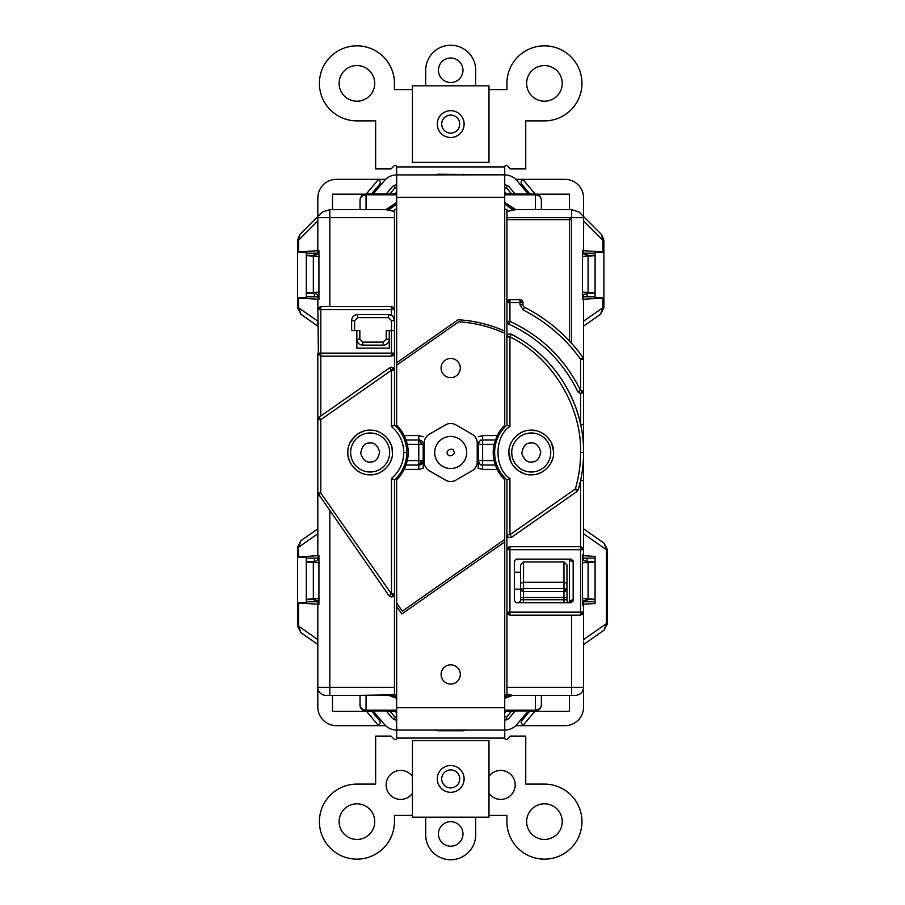 <?xml version="1.0" encoding="UTF-8"?>
<svg xmlns="http://www.w3.org/2000/svg" width="905" height="905" viewBox="0 0 905 905"><rect width="100%" height="100%" fill="white"/><g stroke="black" fill="none" stroke-linecap="round" stroke-linejoin="round"><path stroke-width="1.36" d="M385.632 725.663L377.351 725.663A2.998 2.998 0 0 0 378.403 725.471L380.349 722.665L379.648 720.731L371.729 711.296L373.448 711.296M527.954 711.296L529.674 711.296L521.755 720.731L521.054 722.665L523 725.471A2.998 2.998 0 0 0 524.052 725.663L515.771 725.663M306.309 599.302L319.329 598.533M319.329 562.82L306.309 562.05M306.309 292.915L319.329 292.145M319.329 256.432L306.309 255.674M535.183 194.043L523 179.529C521.009 180.695 520.59 182.267 521.755 184.269L529.957 194.043M371.446 194.043L379.648 184.269C380.813 182.267 380.394 180.695 378.403 179.529L366.22 194.043M573.17 561.756L569.392 560.365L569.392 600.988L573.17 599.596M583.578 325.63L583.578 530.16M389.738 194.043L394.75 188.07L394.738 185.254M378.403 179.529A2.998 2.998 0 0 0 377.351 179.337L385.632 179.337M511.676 194.043L506.664 188.07L506.664 185.254M515.771 179.337L564.969 179.337A18.609 18.609 0 0 1 583.578 197.946L583.578 216.555M504.73 716.93L506.653 716.93L511.382 711.296L514.888 711.296M506.664 716.93L506.664 719.747M386.514 711.296L390.021 711.296L394.75 716.93L394.738 719.747M506.449 194.043L504.73 191.996M504.73 188.07L506.664 188.07M396.673 192.007L394.965 194.043M394.75 188.07L396.673 188.07M371.729 711.296L332.497 711.296L332.497 695.345M378.403 725.471L366.514 711.296M396.673 711.296L395.247 711.296L396.673 712.993M395.247 711.296L390.021 711.296M396.673 716.93L394.75 716.93M511.382 711.296L504.73 711.296M504.73 712.993L506.155 711.296M569.392 695.345L569.392 711.296L534.889 711.296L523 725.471M534.889 711.296L529.674 711.296M306.309 558.147L317.813 558.147L317.813 557.141L317.825 560.365L318.922 560.365M318.922 294.6L317.825 294.6L317.825 297.802L317.813 296.795L314.318 296.795L314.318 292.258M318.922 600.988L317.825 600.988L317.825 602.787L318.922 602.787M317.825 687.483L317.825 707.054A18.609 18.609 0 0 0 336.434 725.663L377.351 725.663M583.578 323.628L583.578 322.87M587.085 292.258L587.085 296.795L583.578 296.795L583.578 294.6L582.481 294.6M569.392 559.12L569.392 560.365L573.035 560.365M582.481 560.365L583.578 560.365L583.578 558.147L595.083 558.147M504.73 695.198L506.936 694.882L506.936 479.876A36.619 36.619 0 0 1 506.936 425.112L506.936 336.909C507.411 334.409 508.859 333.515 511.302 334.239C545.704 351.219 573.035 386.786 580.58 424.411L583.578 424.411L583.578 549.708L580.58 549.708L580.58 546.948A2.998 2.76 -174.8 0 1 583.363 548.724A2.998 2.76 5.2 0 1 583.578 549.708L580.58 546.711L583.578 549.708L583.578 528.961M573.159 600.988L569.437 600.988L569.392 602.685M524.052 725.663L564.969 725.663A18.609 18.609 0 0 0 583.578 707.054L583.578 644.021M583.578 642.052L583.578 641.226M583.578 528.837L604.076 543.192L607.493 549.754L607.493 623.602L604.076 630.152L606.418 623.602L583.578 639.597L583.578 605.241L582.481 605.321L582.481 603.997L583.578 603.997L583.578 600.988L582.481 600.988M332.497 209.655L332.497 194.145L364.941 194.145M377.351 179.337L336.434 179.337A18.609 18.609 0 0 0 317.825 197.946L317.825 216.555M314.318 256.33L314.318 253.174L317.813 253.174L317.813 252.167L317.825 253.977L318.922 253.977M536.461 194.145L569.392 194.145L569.392 209.655M582.481 253.977L583.578 253.977L583.578 252.167L582.481 252.167M583.578 220.458L583.578 219.282M523 179.529A2.998 2.998 0 0 1 524.052 179.337M520.545 589.178L514.334 589.178M514.334 572.175L520.545 572.175M582.481 292.157L595.083 292.915M595.083 293.231L587.503 293.141L583.578 294.6M583.578 560.365L587.503 561.824L595.083 561.734M595.083 562.05L582.481 562.82M582.481 598.533L595.083 599.302M595.083 599.619L587.503 599.529L583.578 600.988M317.825 600.988L313.899 599.529L306.309 599.619M306.309 561.734L313.899 561.824L317.825 560.365M317.825 294.6L313.899 293.141L306.309 293.231M306.309 255.346L313.899 255.448L317.825 253.977M583.578 253.977L587.503 255.448L595.083 255.346M595.083 255.674L582.481 256.432M418.777 440.079L418.777 439.988C421.459 440.26 422.918 441.719 423.189 444.4L418.777 444.4L418.777 440.079A4.401 2.466 82.1 0 1 421.255 444.4M423.189 462.715L423.189 460.6L418.777 465.012L418.777 460.6L423.189 460.6L423.189 444.4A4.401 4.401 0 0 0 418.777 439.988L406.074 439.988L404.218 435.588A38.021 38.021 0 0 0 396.673 425.237L396.673 365.213L458.665 321.807A130.874 130.874 0 0 1 504.73 333.289L504.73 174.925A16.007 16.007 0 0 1 516.993 180.649L528.237 194.043M460.306 674.429A9.604 9.604 0 0 1 450.701 684.044A9.604 9.604 0 0 1 441.097 674.429A9.604 9.604 0 0 1 450.701 664.824A9.604 9.604 0 0 1 460.306 674.429M460.306 368.052A9.604 9.604 0 0 1 450.701 377.656A9.604 9.604 0 0 1 441.097 368.052A9.604 9.604 0 0 1 450.701 358.448A9.604 9.604 0 0 1 460.306 368.052M406.854 442.488L405.553 438.574M406.074 439.988L407.318 444.4A38.021 38.021 0 0 1 407.318 460.6L406.074 465.012L418.777 465.012A4.401 4.401 0 0 0 419.784 464.887M438.439 70.262A12.263 12.263 0 0 0 450.701 82.525A12.263 12.263 0 0 0 462.964 70.262A12.263 12.263 0 0 0 450.701 58.011A12.263 12.263 0 0 0 438.439 70.262M339.115 83.362A17.806 17.806 0 0 0 356.921 101.179A17.806 17.806 0 0 0 374.738 83.362A17.806 17.806 0 0 0 356.921 65.556A17.806 17.806 0 0 0 339.115 83.362M526.631 83.362A17.806 17.806 0 0 0 544.437 101.179A17.806 17.806 0 0 0 562.243 83.362A17.806 17.806 0 0 0 544.437 65.556A17.806 17.806 0 0 0 526.631 83.362M488.972 89.572L506.913 89.572L506.913 83.362A37.524 37.524 0 0 1 544.437 45.838A37.524 37.524 0 0 1 581.96 83.362A37.524 37.524 0 0 1 544.437 120.885L525.748 120.885L525.748 168.918L510.363 168.918L507.298 165.864A1.505 1.505 0 0 0 504.73 166.916L504.73 174.823L437.997 174.224L437.997 175.027M373.165 194.043L384.41 180.649A16.007 16.007 0 0 1 396.673 174.925L398.924 174.925L396.673 174.823L396.673 166.916A1.505 1.505 0 0 0 394.105 165.864L391.039 168.918L375.654 168.918L375.654 120.885L356.921 120.885A37.524 37.524 0 0 1 319.397 83.362A37.524 37.524 0 0 1 356.921 45.838A37.524 37.524 0 0 1 394.444 83.362L394.444 89.572L412.431 89.572M526.631 821.627A17.806 17.806 0 0 0 544.437 839.444A17.806 17.806 0 0 0 562.243 821.627A17.806 17.806 0 0 0 544.437 803.821A17.806 17.806 0 0 0 526.631 821.627M412.431 776.433A14.514 14.514 0 0 0 386.141 784.907A14.514 14.514 0 0 0 412.431 793.38M339.115 821.627A17.806 17.806 0 0 0 356.921 839.444A17.806 17.806 0 0 0 374.738 821.627A17.806 17.806 0 0 0 356.921 803.821A17.806 17.806 0 0 0 339.115 821.627M500.714 799.42L501.381 799.398M488.972 793.436A14.514 14.514 0 0 0 515.216 784.907A14.514 14.514 0 0 0 488.972 776.377M438.439 833.935A12.263 12.263 0 0 0 450.701 846.186A12.263 12.263 0 0 0 462.964 833.935A12.263 12.263 0 0 0 450.701 821.672A12.263 12.263 0 0 0 438.439 833.935M495.329 439.988L482.625 439.988A4.401 4.401 0 0 0 478.213 444.4L478.213 460.6L482.625 460.6L482.625 465.012C479.944 464.74 478.485 463.281 478.213 460.6L478.213 468.236L478.213 460.6A4.401 4.401 0 0 0 482.625 465.012L495.329 465.012L494.085 460.6A38.021 38.021 0 0 1 494.085 444.4L497.184 435.588A38.021 38.021 0 0 1 504.73 425.237L504.73 333.289M494.549 462.512L494.888 463.677M494.911 463.711L495.85 466.426M406.074 465.012L404.218 469.412A38.021 38.021 0 0 1 396.673 479.763L396.673 730.075L504.73 730.075L504.73 479.763A38.021 38.021 0 0 1 497.184 469.412L495.329 465.012M504.73 174.823L396.673 174.925L396.673 365.213M504.73 539.459L402.34 611.158L396.673 603.058M396.673 606.554L401.854 613.952L504.73 541.903M437.997 174.224L435.192 174.925L398.924 174.925M502.479 174.925L503.237 174.925M396.673 362.769L458.088 319.77A132.877 132.877 0 0 1 504.73 331.094M501.732 730.075L503.237 730.075M404.218 469.412L418.777 469.412L423.189 468.236L423.189 460.6A4.401 4.401 0 0 1 420.689 464.57M419.909 464.865A4.401 4.401 0 0 0 420.474 464.672M386.231 194.043L392.069 187.075A6.007 6.007 0 0 1 396.673 184.925M515.171 194.043L509.334 187.075A6.007 6.007 0 0 0 504.73 184.925M494.085 444.4L478.213 444.4C478.485 441.719 479.944 440.26 482.625 439.988L482.625 460.6L494.085 460.6M528.249 710.945L516.993 724.351A16.007 16.007 0 0 1 504.73 730.075L504.73 738.084A1.505 1.505 0 0 0 507.298 739.136L510.363 736.082L525.748 736.082L525.748 784.103L544.437 784.103A37.524 37.524 0 0 1 581.96 821.627A37.524 37.524 0 0 1 544.437 859.15A37.524 37.524 0 0 1 506.913 821.627L506.913 815.428L488.972 815.428M398.924 730.075L396.673 730.177L396.673 738.084A1.505 1.505 0 0 1 394.105 739.136L391.039 736.082L375.654 736.082L375.654 784.103L356.921 784.103A37.524 37.524 0 0 0 319.397 821.627A37.524 37.524 0 0 0 356.921 859.15A37.524 37.524 0 0 0 394.444 821.627L394.444 815.428L412.431 815.428M502.479 730.075L504.73 730.177M396.673 730.177L396.673 730.075A16.007 16.007 0 0 1 384.41 724.351L373.154 710.945M396.673 720.075A6.007 6.007 0 0 1 392.069 717.925L386.22 710.945M515.183 710.945L509.334 717.925A6.007 6.007 0 0 1 504.73 720.075M425.689 85.817L425.689 70.262A25.012 25.012 0 0 1 450.701 45.25A25.012 25.012 0 0 1 475.713 70.262L475.713 85.817M475.713 817.181L475.713 834.738A25.012 25.012 0 0 1 450.701 859.75A25.012 25.012 0 0 1 425.689 834.738L425.689 817.181M386.152 784.239L386.141 784.907M441.697 778.911A9.005 9.005 0 0 0 450.701 787.916A9.005 9.005 0 0 0 459.706 778.911A9.005 9.005 0 0 0 450.701 769.906A9.005 9.005 0 0 0 441.697 778.911M464.107 778.911A13.405 13.405 0 0 1 450.701 792.316A13.405 13.405 0 0 1 437.296 778.911A13.405 13.405 0 0 1 450.701 765.506A13.405 13.405 0 0 1 464.107 778.911M488.972 740.641L412.431 740.641L412.431 817.181L488.972 817.181L488.972 740.641M441.697 124.098A9.005 9.005 0 0 0 450.701 133.103A9.005 9.005 0 0 0 459.706 124.098A9.005 9.005 0 0 0 450.701 115.093A9.005 9.005 0 0 0 441.697 124.098M464.107 124.098A13.405 13.405 0 0 1 450.701 137.503A13.405 13.405 0 0 1 437.296 124.098A13.405 13.405 0 0 1 450.701 110.682A13.405 13.405 0 0 1 464.107 124.098M488.972 85.817L412.431 85.817L412.431 162.368L488.972 162.368L488.972 85.817M396.65 202.256L393.924 206.261L385.824 209.655L329.827 209.655L329.827 217.653L394.467 217.653L394.467 211.419L394.467 425.112A36.619 36.619 0 0 1 394.467 479.876L391.469 478.496L391.469 593.985L394.467 593.985L391.367 596.983L389.003 595.705L317.825 493.101L317.825 555.704L318.922 555.534L318.922 604.404L317.825 604.223L317.825 639.597L298.582 626.124L300.924 632.674L297.507 626.124L297.507 602.787L306.309 602.787L306.309 557.141L297.507 557.141L297.507 602.787M389.263 330.619L389.263 339.126A6.007 6.007 0 0 1 383.256 345.133L383.256 342.124L386.265 339.126L386.265 330.619L394.467 330.619L394.467 370.236L391.469 370.236L391.469 426.493L394.467 425.112A36.619 36.619 0 0 1 394.467 479.876L394.467 694.882L396.673 695.198M578.238 489.786L577.085 491.404L511.653 537.219C509.108 538.283 507.524 537.457 506.936 534.753L509.934 534.753L575.354 488.949L578.25 489.741L577.085 491.404L575.354 488.949C578.838 477.048 580.58 464.899 580.58 452.5C581.881 406.334 551.609 356.808 509.934 336.909L506.936 336.909L506.936 219.655L506.936 302.666A2.998 2.998 0 0 1 509.934 299.668L520.047 299.668A2.998 2.998 0 0 1 522.943 302.666L522.943 304.646A2.998 2.998 0 0 0 524.583 307.315A2.998 2.998 -76.9 0 1 522.943 304.646L522.943 302.666L519.945 302.666L519.945 299.668A2.998 2.998 0 0 1 520.024 299.668L522.943 302.666M571.575 219.655A2.002 2.002 0 0 0 569.573 217.653L506.936 217.653L506.936 209.609L506.936 219.655L571.575 219.655L571.575 343.289M504.73 209.01L506.936 209.609M396.673 202.449L385.824 209.655L394.467 211.419L394.467 209.609L396.673 209.01M396.673 710.945L366.05 710.945C362.407 710.595 360.405 708.592 360.043 704.95L360.043 695.345L391.582 694.859L396.673 697.416M391.582 694.859L394.467 694.214M318.311 307.96L320.823 306.603L391.469 306.603L394.467 309.612L394.467 320.619L393.245 316.999M391.469 306.603L391.469 306.852A2.998 2.76 -174.8 0 1 394.252 308.616A2.998 2.76 5.2 0 1 394.467 309.612L391.469 309.612L391.469 315.415L388.46 314.612L357.645 314.612L357.645 317.61L354.647 320.619L354.647 330.619L359.851 330.619L359.851 339.126L362.848 342.124L362.848 345.133A6.007 6.007 0 0 1 356.842 339.126L359.851 339.126M354.647 330.619L351.638 330.619L351.638 320.619L351.638 330.619M386.265 339.126L389.263 339.126L389.263 348.131L356.842 348.131L356.842 330.619M506.936 534.753C507.615 537.491 509.187 538.317 511.653 537.219L509.934 534.753L509.934 478.496L506.936 479.876A36.619 36.619 0 0 1 506.936 425.112L509.934 426.493L509.934 336.909L511.302 334.239C509.73 332.814 505.771 336.219 506.936 336.909L506.936 321.365L509.934 321.365C541.631 336.117 565.173 359.183 580.58 390.564L583.578 390.564L582.684 392.713M583.578 643.195L583.578 687.336C583.103 692.189 580.433 694.859 575.58 695.345L571.575 695.345L571.575 687.336L506.936 687.336L506.936 549.708L509.934 546.711L580.58 546.711L580.58 480.578L583.578 480.578L583.578 452.5A132.877 132.877 0 0 1 578.25 489.741A132.877 132.877 0 0 0 583.578 452.5L580.58 452.5M504.73 697.416L509.82 694.859L506.936 694.214M325.823 695.345A8.009 8.009 0 0 1 317.825 687.336A8.009 8.009 0 0 0 325.823 695.345L388.924 695.345L396.673 698.264M394.467 593.985C393.471 597.176 391.65 597.753 389.003 595.705L391.469 593.985L320.823 493.101L318.39 494.854M391.435 367.226L389.738 367.769L391.571 367.238L394.467 370.236L393.788 368.335M389.738 367.769L391.469 370.236L320.823 419.694L317.825 419.694L317.825 493.101L320.823 493.101L320.823 419.694L319.103 417.239L389.738 367.769M393.381 367.928L391.888 367.26M394.444 353.459L393.72 355.111M393.585 355.258L391.82 356.118M354.647 320.619L351.638 320.619A6.007 6.007 0 0 1 357.645 314.612L388.46 314.612A6.007 6.007 0 0 1 394.467 320.619L391.469 320.619L391.469 353.131L394.467 353.131L391.469 356.14L320.823 356.14L317.825 353.131L317.825 419.694L319.103 417.239M391.469 306.852L391.469 309.612L317.825 309.612L318.074 308.401M583.578 452.5C584.087 403.641 555.003 356.072 511.302 334.239C555.003 356.072 584.087 403.641 583.578 452.5L583.578 390.564L580.478 393.573L577.865 391.865A140.886 140.886 0 0 0 508.701 324.103A140.886 140.886 0 0 1 577.865 391.865L580.58 390.564L580.58 359.228L581.96 358.21A2.998 1.437 92 0 1 582.017 359.228L580.58 359.228C565.399 338.232 546.281 321.818 523.226 309.996L519.945 304.646L519.945 302.666L506.936 302.666L509.934 299.668L509.934 321.365L508.701 324.103L506.936 321.365M507.32 335.438L507.999 334.624M508.339 334.364L509.379 333.956M509.719 333.922L510.827 334.047M582.017 390.564A2.998 1.437 92 0 1 580.478 393.573L582.515 392.861M550.161 352.724L549.29 351.853M531.778 337.271L530.059 336.083M506.947 549.392L507.682 547.74M507.818 547.593L509.583 546.733M510.137 537.751L508.995 537.604M508.553 537.423L507.682 536.744M507.366 536.314L507.004 535.421M583.092 613.794L580.58 615.151L509.832 615.151L506.936 612.153L509.934 612.153L509.934 549.708L506.936 549.708M507.796 614.257L508.418 614.733M504.73 698.264L512.468 695.345L509.82 694.859M541.36 695.345L541.36 704.95C540.998 708.592 538.995 710.595 535.353 710.945L504.73 710.945M571.575 695.345L512.468 695.345M604.076 630.152L583.578 644.507M306.309 601.78L317.813 601.78L317.813 602.787M317.825 644.507L300.924 632.674M329.827 511.189L329.827 687.336L317.825 687.336L317.825 639.597M466.188 730.075L463.405 730.765L437.997 730.765L435.215 730.075M388.664 695.345L396.673 698.4M347.859 451.459C347.543 440.407 359.624 429.117 370.665 430.192C381.672 429.592 393.256 441.38 392.465 452.5L392.442 453.529C392.736 464.627 380.688 475.86 369.636 474.808C358.55 475.351 347.034 463.575 347.837 452.5L347.859 451.459M392.431 453.801L391.989 447.873M348.108 455.973L349.228 460.26M351.332 464.491L353.912 467.795M358.029 471.234L361.276 472.964M365.53 474.333L369.364 474.797M374.523 474.378L376.593 473.858M382.136 471.324L385.27 468.903M389.263 464.027L390.53 461.595M318.368 494.82L317.825 493.101M317.825 219.44L317.825 220.944L298.582 240.187L297.507 240.187L299.849 234.519L298.582 240.187L298.582 251.884L297.507 252.167L306.309 252.167L306.309 297.802L297.507 297.937L317.825 299.25L318.379 354.884M317.825 309.612L320.823 306.603L320.823 356.14L317.825 353.131L391.469 353.131L391.469 356.129A2.998 1.437 92 0 0 392.906 353.131M329.827 306.603L329.827 217.653L317.825 217.653L317.825 250.73L318.922 250.549L318.922 299.419L317.825 299.25M553.566 452.5L553.521 451.21L553.566 452.5C554.335 463.586 542.853 475.329 531.891 474.797C520.895 475.917 508.78 464.785 508.972 453.778L508.938 452.5C508.135 441.459 519.549 429.717 530.602 430.192C541.609 429.083 553.679 440.147 553.521 451.21L551.552 443.224M508.938 452.5L511.008 461.889M513.271 465.724L516.427 469.175M518.271 470.645L524.267 473.688M528.282 474.616L532.593 474.763M536.744 474.13L540.636 472.738M544.482 470.464L547.977 467.263M550.625 463.575L552.446 459.469M506.936 211.419L515.579 209.655L571.575 209.655L571.575 217.653L570.931 218.184M576.564 349.081L578.035 350.891M581.417 355.292L583.578 359.228L583.012 357.475L581.96 358.21M583.578 390.564L583.578 299.25L582.481 299.419L582.481 250.549L583.578 250.73L583.578 217.653L571.575 217.653M583.578 219.18L583.578 220.944L602.821 240.176L601.542 234.519L603.895 240.176L603.895 307.734L600.479 314.284L583.578 326.117M509.832 615.151A2.998 1.437 92 0 0 509.934 615.151L509.934 612.153L583.578 612.153L580.58 615.151L580.58 549.708L509.934 549.708L509.934 546.711M571.168 559.12L573.17 561.123L573.17 600.739L571.168 602.741L516.336 602.741L514.334 600.739L514.334 561.123L516.336 559.12L571.168 559.12M583.578 612.153L583.329 613.352M504.73 698.4L512.739 695.345M437.997 729.962L437.997 730.765M535.353 710.945L535.353 710.142C538.995 709.837 540.998 708.106 541.36 704.95M583.578 605.241L583.578 604.223L595.083 603.533L595.083 556.405L583.578 555.704L583.578 549.708M587.085 598.646L587.085 601.78L595.083 601.78M587.085 601.78L583.578 601.78M563.973 602.741L569.969 602.741A2.998 2.998 0 0 1 566.971 599.744L563.973 599.744L563.973 602.741M517.536 602.741L523.543 602.741L523.543 599.744L563.973 599.744L563.973 597.538L523.543 597.538L523.543 599.744L520.545 599.744A2.998 2.998 0 0 1 517.536 602.741A2.998 2.998 0 0 0 520.545 599.744L520.545 564.924L523.543 561.926L563.973 561.926L563.973 582.277L566.971 583.284L566.971 599.744A2.998 2.998 0 0 0 569.969 602.741M317.813 252.167L318.922 252.167M318.922 297.802L317.813 297.802M317.813 557.141L318.922 557.141M317.825 604.223L297.507 602.922M297.507 547.231L300.924 540.67L298.582 547.231L297.507 547.231L297.507 557.141M360.043 704.95C360.405 708.106 362.407 709.837 366.05 710.142L366.05 710.945C361.842 709.973 359.839 707.97 360.043 704.95M463.405 730.765L463.405 729.962M391.051 444.66L388.573 439.898M386.39 437.194L382.43 433.857M379.138 432.07L376.423 431.085M370.948 430.192L365.722 430.622M364.217 430.984L358.482 433.472M355.031 436.086L350.111 442.681M297.507 557.005L317.825 555.704M300.924 314.284L297.507 307.723L298.582 307.723L300.924 314.284L317.825 326.117L317.825 324.805M317.825 323.775L317.825 321.207L298.582 307.723L298.582 298.084M389.263 339.126A6.007 6.007 0 0 1 383.256 345.133L362.848 345.133M298.582 251.884L317.825 250.73M329.827 209.655L322.384 211.996L318.888 215.481M385.564 209.655L360.043 209.655L360.043 200.039C360.405 196.396 362.407 194.394 366.05 194.043L396.673 194.043M299.849 234.519L317.904 216.465L317.825 217.653M571.575 209.655L579.019 211.996L601.542 234.519M504.73 194.043L535.353 194.043C538.995 194.394 540.998 196.396 541.36 200.039L541.36 209.655L515.839 209.655L507.479 206.261L504.73 202.211M504.73 202.46L515.839 209.655M524.583 307.315A162.9 162.9 0 0 1 582.99 357.452A162.9 162.9 0 0 0 524.583 307.315L523.226 309.996M583.578 359.228L582.017 359.228M600.479 314.284L602.821 307.734L583.578 321.196L583.578 324.805M583.578 531.178L583.578 533.758L606.418 549.754L604.076 543.192M583.578 376.344L583.578 382.351M550.263 440.814L546.326 436.052M541.247 432.545L538.724 431.47M536.303 430.757L530.602 430.192M524.945 431.085L522.57 431.934M520.115 433.156L515.25 436.945M511.597 441.923L510.454 444.412M603.895 307.734L602.821 307.734L602.821 298.084L583.578 299.25M583.578 250.73L602.821 251.884L602.821 240.176L603.895 240.176M582.481 605.321L582.481 554.607L583.578 554.697M607.459 624.326A8.009 7.353 5.2 0 0 607.493 623.602L606.418 623.602L606.418 549.754L607.493 549.754M583.578 558.147L583.578 555.942L582.481 555.942L582.481 554.607M300.924 540.67L317.825 528.837M297.507 626.124L298.582 626.124L298.582 603.058M314.318 253.174L306.309 253.174M306.309 296.795L314.318 296.795M297.507 240.187L297.507 252.031M366.05 194.043L366.05 194.847C362.407 195.152 360.405 196.894 360.043 200.039M297.507 297.802L297.507 252.167M297.507 307.723L297.507 297.937M582.481 297.802L583.578 297.802L583.578 296.795M541.36 200.039C540.998 196.894 538.995 195.152 535.353 194.847L535.353 194.043M463.405 175.027L463.405 174.224M602.821 298.084L603.895 297.937M603.895 297.802L595.083 297.802L595.083 252.167L603.895 252.167M587.085 296.795L595.083 296.795M603.895 252.031L602.821 251.884M595.083 253.174L583.578 253.174M520.545 587.537L520.545 575.535M563.973 561.926L566.971 564.924L566.971 583.284M587.085 558.147L587.085 562.706M314.318 601.78L314.318 598.646M314.318 562.706L314.318 558.147M520.545 583.284L523.543 582.277L563.973 582.277L563.973 588.533L566.96 588.816A2.998 2.998 -59 0 1 563.973 591.542L523.543 591.542L520.545 588.533L523.543 588.533L523.543 591.542A2.998 2.998 0 0 1 520.545 588.533A2.998 2.998 0 0 0 523.543 591.542L523.543 597.538L520.545 597.538M523.543 561.926L523.543 588.533L563.973 588.533L563.973 591.542L566.96 588.816A2.998 2.76 5.2 0 0 566.971 588.533A2.998 2.998 -59 0 1 566.971 588.702M388.483 210.13L396.673 203.908M504.73 203.908L512.92 210.13M587.085 253.174L587.085 256.33M531.246 432.986A19.514 19.514 0 0 1 550.738 451.482A19.514 19.514 0 0 1 533.271 471.901A19.514 19.514 0 0 1 511.732 452.5A19.514 19.514 0 0 1 529.221 433.088A19.514 19.514 0 0 1 550.76 452.5A19.514 19.514 0 0 1 533.271 471.901A19.514 19.514 0 0 1 511.732 452.5A19.514 19.514 0 0 1 529.221 433.088A19.514 19.514 0 0 0 511.766 453.507A19.514 19.514 0 0 0 531.246 472.003M370.156 432.986A19.514 19.514 0 0 1 389.636 451.482A19.514 19.514 0 0 1 372.17 471.901A19.514 19.514 0 0 1 350.642 452.5A19.514 19.514 0 0 1 368.131 433.088A19.514 19.514 0 0 1 389.659 452.5A19.514 19.514 0 0 1 372.17 471.901A19.514 19.514 0 0 1 350.642 452.5A19.514 19.514 0 0 1 368.131 433.088A19.514 19.514 0 0 0 350.665 453.507A19.514 19.514 0 0 0 370.156 472.003M453.643 450.803L453.812 451.12C456.561 454.31 448.133 458.066 447.59 453.891C445.011 450.871 452.726 446.934 453.643 450.803M442.692 438.631A16.007 16.007 0 0 1 465.317 445.973A16.007 16.007 0 0 1 458.711 466.369A16.007 16.007 0 0 1 436.086 459.027A16.007 16.007 0 0 1 442.692 438.631M429.355 434.208L445.531 424.875A10.351 10.351 0 0 1 455.871 424.875L472.048 434.208A10.351 10.351 0 0 1 477.218 443.167L477.218 461.833A10.351 10.351 0 0 1 472.048 470.792L455.871 480.136A10.351 10.351 0 0 1 445.531 480.136L429.355 470.792A10.351 10.351 0 0 1 424.185 461.833L424.185 443.167A10.351 10.351 0 0 1 429.355 434.208M313.322 562.639L313.322 598.714M313.322 256.262L313.322 292.326M588.08 292.326L588.08 256.262M588.08 598.714L588.08 562.639M423.189 460.6C420.904 466.957 420.09 463.869 419.581 464.932A4.401 1.674 -100.5 0 0 419.863 464.808A4.401 1.674 79.5 0 0 420.474 460.6M478.213 468.236L482.625 469.412L497.184 469.412M497.184 435.588L482.625 435.588L478.213 436.764M423.189 436.764L418.777 435.588L404.218 435.588M504.73 707.665L396.673 707.665M396.673 197.335L504.73 197.335M407.318 460.6L418.777 460.6L418.777 444.4L407.318 444.4M482.625 469.412L482.625 465.012C480.928 465.668 479.458 464.197 478.213 460.6M482.625 435.588L482.625 439.988C481.29 441.459 481.551 437.002 478.213 444.4M418.777 435.588L418.777 439.988M418.777 469.412L418.777 465.012M396.673 166.916L504.73 166.916M504.73 738.084L396.673 738.084M392.906 593.985A2.998 1.437 92 0 1 391.367 596.983M394.467 425.112A36.619 36.619 0 0 1 406.775 452.5L403.777 452.5C403.54 462.998 399.433 471.663 391.469 478.496M506.936 479.876A36.619 36.619 0 0 1 506.936 425.112M329.827 695.345L329.827 687.336L394.467 687.336M391.469 426.493C399.433 433.325 403.54 442.002 403.777 452.5M391.571 367.238A2.998 1.437 -88 0 1 392.713 368.606A2.998 1.437 92 0 1 392.906 370.236M320.823 356.14L320.823 416.029M391.469 320.619L388.46 317.61L388.46 314.612A6.007 6.007 0 0 1 394.467 320.619M580.58 424.411L580.58 393.573M509.934 478.496C494.017 468.405 494.017 436.583 509.934 426.493M575.58 695.345C580.433 694.859 583.103 692.189 583.578 687.336L571.575 687.336L571.575 615.151M535.353 695.345L535.353 710.142L504.73 710.142M366.05 695.345L366.05 710.142L396.673 710.142M317.825 533.758L298.582 547.231L298.582 556.869M357.645 317.61L388.46 317.61M519.945 299.668L520.047 299.668A2.998 1.437 -88 0 1 521.201 301.048A2.998 1.437 92 0 1 521.382 302.666M519.945 304.646L522.943 304.646M576.779 489.334A2.998 1.437 92 0 1 576.519 490.601M582.017 612.153A2.998 1.437 92 0 1 580.58 615.151M383.256 342.124L362.848 342.124M366.05 209.655L366.05 194.847L396.673 194.847M535.353 209.655L535.353 194.847L504.73 194.847M566.971 597.538L563.973 597.538L563.973 591.542M569.573 341.117L569.573 217.653M530.262 443.043L531.246 442.986C535.624 442.522 538.792 445.52 540.738 452.002C539.471 458.654 536.631 461.969 532.231 461.946C527.819 462.953 524.346 460.125 521.789 453.484C522.909 446.448 525.737 442.964 530.262 443.043M369.172 443.043L370.156 442.986C374.523 442.522 377.69 445.52 379.648 452.002C378.369 458.654 375.541 461.969 371.141 461.946C366.729 462.953 363.244 460.125 360.699 453.484C361.819 446.448 364.636 442.964 369.172 443.043M465.317 445.973A16.007 16.007 0 0 1 458.711 466.369A16.007 16.007 0 0 1 436.086 459.027M583.578 217.653L583.487 216.465M396.695 202.143L393.924 206.261M507.479 206.261L504.707 202.143M520.545 588.533L523.543 591.542"/></g></svg>
